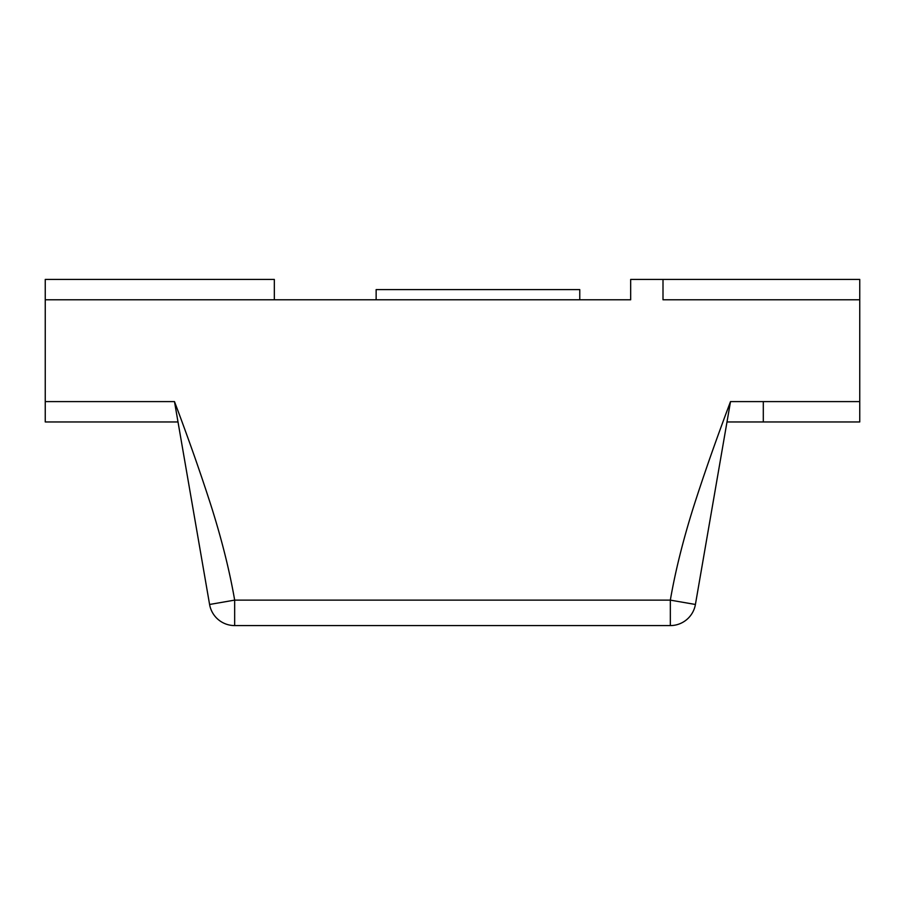 <?xml version="1.0" encoding="UTF-8"?>
<svg xmlns="http://www.w3.org/2000/svg" width="905" height="905" viewBox="0 0 905 905"><rect width="100%" height="100%" fill="white"/><g stroke="black" fill="none" stroke-linecap="round" stroke-linejoin="round"><path stroke-width="1.36" d="M274.328 299.781L274.328 279.419L45.25 279.419L45.25 421.956L45.25 401.594L174.484 401.594L209.587 604.472A25.453 25.453 0 0 0 234.667 625.581L670.333 625.581A25.453 25.453 0 0 0 695.413 604.472L730.516 401.594L763.3 401.594L763.3 421.956L726.998 421.956M174.484 401.594C188.659 439.072 200.989 474.22 211.487 507.038C221.985 540.376 229.712 571.406 234.667 600.128L234.667 625.581L670.333 625.581L670.333 600.128C675.288 571.406 683.015 540.376 693.513 507.026C704.011 474.22 716.341 439.072 730.516 401.594L859.75 401.594L859.75 299.781L663.003 299.781L663.003 279.419L630.672 279.419L630.672 299.781L45.25 299.781M859.75 401.594L859.75 421.956L763.3 421.956M376.141 299.781L376.141 289.6L579.766 289.6L579.766 299.781M663.003 279.419L859.75 279.419L859.75 299.781M209.587 604.472L234.667 600.117L670.333 600.128L695.413 604.472M45.25 401.594L45.25 421.956L178.002 421.956M395.18 299.781L394.094 299.781"/></g></svg>
